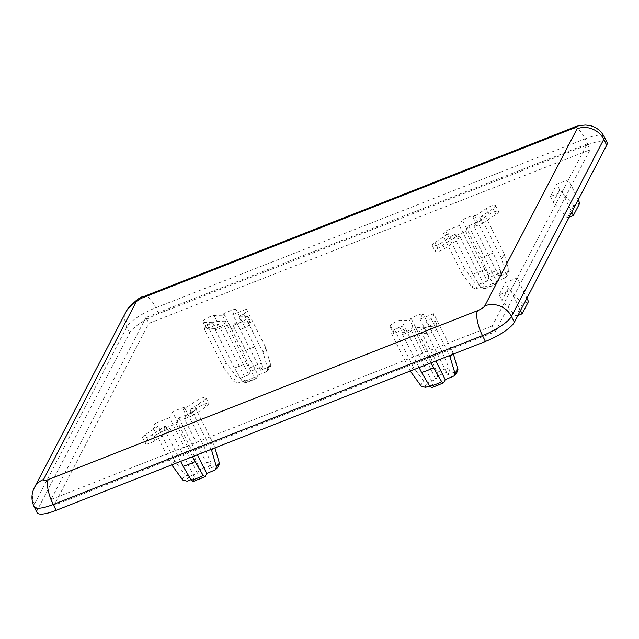 <?xml version="1.0" encoding="UTF-8"?>
<svg xmlns="http://www.w3.org/2000/svg" width="639" height="639" viewBox="0 0 639 639"><rect width="100%" height="100%" fill="white"/><g stroke="black" fill="none" stroke-linecap="round" stroke-linejoin="round"><path stroke-width="0.48" stroke-dasharray="3.19 2.4" d="M142.585 437.803L145.516 443.65A6.765 1.725 -26.6 0 1 148.256 440.543L161.499 431.756L158.576 425.909L145.325 434.696A6.765 1.725 -26.6 0 0 142.585 437.803A6.765 1.725 -26.6 0 0 151.946 434.855L165.189 426.069L164.055 428.25A23.339 5.943 -26.6 0 0 175.981 423.561L178.928 417.898L192.651 412.498A23.339 5.943 -26.6 0 0 195.214 407.586L189.927 409.663L192.858 415.518L184.423 418.833L209.32 468.555L210.982 465.376L210.447 461.662A20.256 5.16 -26.6 0 0 198.521 466.35L199.056 470.072L197.403 473.251L189.687 476.279L185.326 475.104A20.256 5.16 -26.6 0 0 182.762 480.025M195.214 407.586L214.257 445.607A23.339 5.943 -26.6 0 0 214.257 445.607L218.977 461.869L217.028 465.527L209.32 468.555M213.402 448.482A23.339 5.943 -26.6 0 0 214.265 445.615L214.92 447.883M192.651 412.498L211.118 449.377M175.981 423.561L192.563 456.677M164.055 428.25L180.637 461.374M189.927 409.663L203.17 400.877A6.765 1.725 -26.6 0 0 205.91 397.77A6.765 1.725 -26.6 0 0 196.548 400.717L183.305 409.503L184.447 407.323L203.49 445.343A23.339 5.943 -26.6 0 0 191.564 450.04L172.522 412.011L169.567 417.674L197.403 473.251M184.447 407.323A23.339 5.943 -26.6 0 0 172.522 412.011M190.973 479.689L194.839 478.164L192.866 481.622M433.697 313.757L419.975 319.157L422.93 313.501A23.339 5.943 -26.6 0 0 411.005 318.19L409.863 320.371L401.308 320.163A6.765 1.725 -26.6 0 0 394.095 322.735A6.765 1.725 -26.6 0 0 390.133 326.593A6.765 1.725 -26.6 0 0 391.06 326.96L399.623 327.168L394.327 329.253A23.339 5.943 -26.6 0 0 391.763 334.165L405.485 328.765L402.538 334.429A23.339 5.943 -26.6 0 0 414.463 329.74L415.598 327.551L424.152 327.759A6.765 1.725 -26.6 0 0 431.373 325.195A6.765 1.725 -26.6 0 0 435.327 321.337A6.765 1.725 -26.6 0 0 434.4 320.97L425.846 320.762L431.133 318.677A23.339 5.943 -26.6 0 0 433.697 313.757L452.739 351.785L457.46 368.04L455.511 371.698A16.926 4.305 153.4 0 1 452.947 376.619M419.975 319.157L447.803 374.734L455.511 371.698M405.485 328.765L433.322 384.343L431.349 387.801M433.322 384.343L429.456 385.868M390.133 326.593L393.065 332.44A6.765 1.725 -26.6 0 1 397.027 328.582A6.765 1.725 -26.6 0 1 404.239 326.018L412.794 326.225L410.981 329.7L435.886 379.422L428.17 382.457L423.809 381.283L413.369 367.273A23.339 5.943 153.4 0 0 410.805 372.194M435.886 379.422L437.539 376.243A16.926 4.305 153.4 0 1 449.465 371.555L448.929 367.84L441.972 351.522A23.339 5.943 153.4 0 0 430.047 356.211L411.005 318.19M447.803 374.734L449.465 371.555M246.502 309.212L265.544 347.241L270.257 363.503L268.316 367.153A16.926 4.305 153.4 0 1 265.752 372.074L266.846 371.395L267.693 368.415L262.98 352.161L243.938 314.132A23.339 5.943 -26.6 0 0 246.502 309.212L232.78 314.612L260.608 370.189L268.316 367.153M232.78 314.612L235.727 308.957A23.339 5.943 -26.6 0 0 223.802 313.645L222.668 315.826L214.113 315.618A6.765 1.725 -26.6 0 0 206.892 318.19A6.765 1.725 -26.6 0 0 202.938 322.048A6.765 1.725 -26.6 0 0 203.865 322.415L212.42 322.623L207.132 324.708A23.339 5.943 -26.6 0 0 204.568 329.62L218.29 324.221L215.335 329.884A23.339 5.943 -26.6 0 0 227.26 325.195L228.403 323.014L231.326 328.861L233.139 325.387L258.044 375.109L265.752 372.074M258.044 375.109L256.383 378.288A16.926 4.305 153.4 0 1 244.465 382.977L256.383 378.288L254.498 377.17L246.303 363.216A23.339 5.943 153.4 0 1 234.377 367.912L242.572 381.866L244.465 382.977L246.119 379.798L238.411 382.833A16.926 4.305 153.4 0 1 240.975 377.913L236.614 376.738L226.174 362.728A23.339 5.943 153.4 0 0 223.61 367.649L204.568 329.62M222.668 315.826L225.599 321.681L223.786 325.155L248.683 374.877L240.975 377.913M248.683 374.877L250.344 371.698A16.926 4.305 153.4 0 1 262.262 367.01L261.734 363.295L254.769 346.977A23.339 5.943 153.4 0 0 242.844 351.674L223.802 313.645M260.608 370.189L262.262 367.01M223.61 367.649L234.05 381.659L238.411 382.833M479.689 217.476L482.621 223.323L474.186 226.645L499.091 276.368L506.799 273.332A16.926 4.305 153.4 0 1 504.235 278.253L505.329 277.574L506.176 274.594L501.463 258.34L482.421 220.311A23.339 5.943 -26.6 0 0 484.985 215.391L479.689 217.476L492.941 208.689A6.765 1.725 -26.6 0 0 495.68 205.582A6.765 1.725 -26.6 0 0 486.319 208.53L473.076 217.316L474.21 215.127A23.339 5.943 -26.6 0 0 462.285 219.824L481.327 257.844A23.339 5.943 153.4 0 1 493.252 253.156L500.217 269.466L500.744 273.188L499.091 276.368M484.985 215.391L504.027 253.419A23.339 5.943 153.4 0 1 504.027 253.427A23.339 5.943 153.4 0 1 501.463 258.34M506.799 273.332L508.74 269.674L504.027 253.419M462.285 219.824L459.337 225.479L445.615 230.879A23.339 5.943 -26.6 0 0 443.051 235.799L448.338 233.722L435.095 242.501A6.765 1.725 -26.6 0 0 432.355 245.616A6.765 1.725 -26.6 0 0 441.717 242.668L454.96 233.882L453.818 236.063A23.339 5.943 -26.6 0 0 465.743 231.374L468.699 225.711L496.527 281.288L504.235 278.253M496.527 281.288L494.866 284.467A16.926 4.305 153.4 0 1 482.948 289.155L494.866 284.467L492.981 283.349L484.785 269.394A23.339 5.943 153.4 0 1 472.86 274.091L481.055 288.037L482.948 289.155L484.602 285.976L476.894 289.012A16.926 4.305 153.4 0 1 479.458 284.091L475.096 282.917L464.657 268.907A23.339 5.943 153.4 0 0 462.093 273.827L443.051 235.799M459.337 225.479L487.166 281.056L479.458 284.091M487.166 281.056L488.827 277.877A16.926 4.305 153.4 0 1 500.744 273.188M462.093 273.827L472.533 287.83L476.894 289.012M198.521 466.35L191.564 450.04M169.567 417.674L155.844 423.074L174.886 461.094L185.326 475.104M165.189 426.069L168.121 431.916L169.934 428.442L194.839 478.164M178.928 417.898L197.395 454.776M183.305 409.503L186.237 415.358L199.48 406.572L196.548 400.717M192.858 415.518L206.101 406.731A6.765 1.725 -26.6 0 0 208.841 403.616A6.765 1.725 -26.6 0 0 199.48 406.572M145.516 443.65A6.765 1.725 -26.6 0 0 154.878 440.702L168.121 431.916M161.499 431.756L169.934 428.442M184.423 418.833L186.237 415.358M155.844 423.074A23.339 5.943 -26.6 0 0 153.28 427.994L158.576 425.909M153.28 427.994L171.747 464.873M203.49 445.343L210.447 461.662M174.886 461.094A23.339 5.943 -26.6 0 0 172.322 466.015M431.133 318.677L449.6 355.556M452.739 351.785A23.339 5.943 153.4 0 1 452.747 351.793A23.339 5.943 153.4 0 1 451.885 354.661M414.463 329.74L431.045 362.856M402.538 334.429L419.12 367.545M422.93 313.501L441.972 351.522M437.539 376.243L437.004 372.529L430.047 356.211M270.257 363.503A20.256 5.16 153.4 0 1 270.353 363.735L265.544 347.249A23.339 5.943 153.4 0 1 265.544 347.249A23.339 5.943 153.4 0 1 262.98 352.161M227.26 325.195L246.303 363.216M215.335 329.884L234.377 367.912M235.727 308.957L254.769 346.977M250.344 371.698L249.809 367.984L242.844 351.674M465.743 231.374L484.785 269.394M453.818 236.063L472.86 274.091M474.21 215.127L493.252 253.156M488.827 277.877L488.292 274.163L481.327 257.844M607.05 142.457A27.062 6.893 -26.6 0 0 587.984 144.733L158.712 313.613A27.062 6.893 -26.6 0 0 129.733 332.831L37.421 509.898A27.062 6.893 -26.6 0 0 37.078 512.63M495.225 331.745L590.101 149.766L148.903 323.342L54.027 505.321L495.225 331.745L492.294 325.898L587.169 143.919L590.101 149.766M587.169 143.919L145.972 317.487L148.903 323.342M145.972 317.487L51.096 499.466L54.027 505.321M51.096 499.466L492.294 325.898M568.47 179.615L562.064 191.908L550.347 196.516L556.753 184.224L568.47 179.615L578.191 199.871M517.191 277.981L510.777 290.282L499.059 294.891L505.473 282.59L517.191 277.981L526.903 298.245M468.699 225.711L482.421 220.311M228.403 323.014L236.957 323.222A6.765 1.725 -26.6 0 0 244.17 320.65A6.765 1.725 -26.6 0 0 248.132 316.792A6.765 1.725 -26.6 0 0 247.205 316.425L238.643 316.217L243.938 314.132M510.777 290.282L520.497 310.538M528.493 301.544L522.462 303.916L508.428 288.253L502.014 300.546L499.059 294.891M508.428 288.253L505.473 282.59M517.917 315.482L516.056 316.209L502.014 300.546M522.462 303.916L516.056 316.209M562.064 191.908L571.777 212.172M579.773 203.178L573.75 205.55L559.708 189.879L553.302 202.18L550.347 196.516M559.708 189.879L556.753 184.224M569.205 217.108L567.336 217.843L553.302 202.18M573.75 205.55L567.336 217.843M445.615 230.879L464.657 268.907M454.96 233.882L457.891 239.729L459.705 236.254L484.602 285.976M459.705 236.254L451.27 239.569L438.027 248.355A6.765 1.725 -26.6 0 0 435.287 251.462A6.765 1.725 -26.6 0 0 444.64 248.515L457.891 239.729M451.27 239.569L448.338 233.722M473.076 217.316L475.999 223.163L489.25 214.377L486.319 208.53M482.621 223.323L495.864 214.536A6.765 1.725 -26.6 0 0 498.604 211.429A6.765 1.725 -26.6 0 0 489.25 214.377M474.186 226.645L475.999 223.163M207.132 324.708L226.174 362.728M218.29 324.221L246.119 379.798M212.42 322.623L215.351 328.47L223.786 325.155M231.326 328.861L239.889 329.069A6.765 1.725 -26.6 0 0 247.101 326.505A6.765 1.725 -26.6 0 0 251.055 322.639A6.765 1.725 -26.6 0 0 250.129 322.272L241.574 322.064L238.643 316.217M225.599 321.681L217.036 321.473A6.765 1.725 -26.6 0 0 209.824 324.037A6.765 1.725 -26.6 0 0 205.87 327.895A6.765 1.725 -26.6 0 0 206.796 328.262L215.351 328.47M233.139 325.387L241.574 322.064M391.763 334.165L410.23 371.043M394.327 329.253L413.369 367.273M399.623 327.168L402.554 333.015L410.981 329.7M425.846 320.762L428.777 326.609L420.342 329.924L435.878 360.955M415.598 327.551L418.529 333.406L420.342 329.924M418.529 333.406L427.084 333.614A6.765 1.725 -26.6 0 0 434.296 331.05A6.765 1.725 -26.6 0 0 438.258 327.184A6.765 1.725 -26.6 0 0 437.332 326.817L428.777 326.609M393.065 332.44A6.765 1.725 -26.6 0 0 393.991 332.807L402.554 333.015M412.794 326.225L409.863 320.371M193.178 481.343A16.926 4.305 -26.6 0 0 205.103 476.654M189.687 476.279A16.926 4.305 -26.6 0 0 187.123 481.199M214.464 470.44A16.926 4.305 -26.6 0 0 217.028 465.527M210.982 465.376A16.926 4.305 -26.6 0 0 199.056 470.072M443.586 382.833A16.926 4.305 153.4 0 1 431.66 387.522M425.606 387.378A16.926 4.305 153.4 0 1 428.17 382.457M421.245 386.204A20.256 5.16 153.4 0 1 423.809 381.283M234.05 381.659A20.256 5.16 153.4 0 1 236.614 376.738M472.533 287.83A20.256 5.16 153.4 0 1 475.096 282.917M206.101 406.731L203.17 400.877M148.256 440.543L145.325 434.696M154.878 440.702L151.946 434.855M437.004 372.529A20.256 5.16 153.4 0 1 448.929 367.84M266.846 371.395C270.265 367.784 271.431 365.236 270.353 363.735A20.256 5.16 153.4 0 1 267.693 368.415M254.498 377.17A20.256 5.16 153.4 0 1 242.572 381.866M249.809 367.984A20.256 5.16 153.4 0 1 261.734 363.295M508.74 269.674A20.256 5.16 153.4 0 1 508.836 269.906A20.256 5.16 153.4 0 1 506.176 274.594M492.981 283.349A20.256 5.16 153.4 0 1 481.055 288.037M488.292 274.163A20.256 5.16 153.4 0 1 500.217 269.466M587.984 144.733L585.052 138.887L155.78 307.766A27.062 6.893 -26.6 0 0 126.81 326.984L34.498 504.043A27.062 6.893 -26.6 0 0 34.147 506.783M604.119 136.602A27.062 6.893 -26.6 0 0 585.052 138.887A20.296 6.518 68.5 0 0 573.774 127.377M158.712 313.613L155.78 307.766A20.296 6.518 68.5 0 0 144.502 296.256M129.733 332.831L126.81 326.984A20.296 18.515 27.5 0 1 126.698 310.562M37.421 509.898L34.498 504.043A20.296 18.515 -152.5 0 1 34.386 487.629M444.64 248.515L441.717 242.668M438.027 248.355L435.095 242.501M495.864 214.536L492.941 208.689M239.889 329.069L236.957 323.222M250.129 322.272L247.205 316.425M217.036 321.473L214.113 315.618M206.796 328.262L203.865 322.415M427.084 333.614L424.152 327.759M404.239 326.018L401.308 320.163M393.991 332.807L391.06 326.96M437.332 326.817L434.4 320.97M205.91 397.77L208.841 403.616M453.402 354.062L452.747 351.793M505.329 277.574C508.748 273.963 509.914 271.407 508.836 269.906L504.027 253.427M432.355 245.616L435.287 251.462M495.68 205.582L498.604 211.429M248.132 316.792L251.055 322.639M202.938 322.048L205.87 327.895M435.327 321.337L438.258 327.184"/><path stroke-width="0.96" d="M211.118 449.377L211.693 450.527A23.339 5.943 -26.6 0 0 213.402 448.482M211.693 450.527L216.413 466.782A20.256 5.16 -26.6 0 0 219.065 462.101L214.92 447.883M180.637 461.374L183.097 466.278A23.339 5.943 -26.6 0 0 195.023 461.59L192.563 456.677M193.178 481.343L191.293 480.232A20.256 5.16 -26.6 0 0 203.21 475.536L205.103 476.654L206.756 473.475L215.559 469.761L216.413 466.782M192.866 481.622L205.103 476.654M171.747 464.873L182.762 480.025L187.123 481.199L190.973 479.689M203.21 475.536L195.023 461.59M183.097 466.278L191.293 480.232M435.878 360.955L445.239 379.654L454.041 375.94L454.896 372.96L449.6 355.556M445.239 379.654L443.586 382.833L441.693 381.715L433.506 367.76A23.339 5.943 153.4 0 1 421.58 372.457L429.775 386.403L431.66 387.522M429.456 385.868L425.606 387.378L421.245 386.204L410.23 371.043M197.395 454.776L206.756 473.475M451.885 354.661A23.339 5.943 153.4 0 1 450.175 356.706M431.045 362.856L433.506 367.76M419.12 367.545L421.58 372.457M431.349 387.801L443.586 382.833M43.596 479.458A20.296 18.515 -152.5 0 0 34.386 487.629C31.231 493.963 31.151 500.353 34.147 506.783L37.078 512.63A27.062 6.893 -26.6 0 0 56.144 510.353L485.416 341.466A27.062 6.893 -26.6 0 0 514.387 322.248L606.699 145.189A27.062 6.893 -26.6 0 0 607.05 142.457L604.119 136.602A27.062 6.893 -26.6 0 1 603.775 139.342A20.296 18.515 -152.5 0 0 577.097 128.822A6.765 1.725 -26.6 0 0 572.416 128.711L143.144 297.59A6.765 1.725 -26.6 0 0 135.907 302.399L43.596 479.458A6.765 1.725 -26.6 0 0 48.268 479.569L477.541 310.69A6.765 1.725 -26.6 0 0 484.785 305.889L577.097 128.822M526.903 298.245L528.493 301.544L522.079 313.845L517.917 315.482M520.497 310.538L522.079 313.845M578.191 199.871L579.773 203.178L573.367 215.471L569.205 217.108M571.777 212.172L573.367 215.471M454.041 375.94C457.46 372.329 458.626 369.781 457.548 368.28A20.256 5.16 153.4 0 1 454.896 372.96M441.693 381.715A20.256 5.16 153.4 0 1 429.775 386.403M514.387 322.248L511.464 316.401L603.775 139.342L606.699 145.189M485.416 341.466L482.485 335.619A27.062 6.893 -26.6 0 0 511.464 316.401A20.296 18.515 27.5 0 0 484.785 305.889M56.144 510.353L53.213 504.498L482.485 335.619A20.296 6.518 68.5 0 1 477.541 310.69M34.147 506.783A27.062 6.893 -26.6 0 0 53.213 504.498A20.296 6.518 68.5 0 1 48.268 479.569M34.386 487.629L126.698 310.562A20.296 18.515 27.5 0 1 135.907 302.399M126.698 310.562C134.318 301.304 140.26 296.528 144.502 296.256A20.296 6.518 68.5 0 0 143.144 297.59M144.502 296.256L573.774 127.377A20.296 6.518 68.5 0 0 572.416 128.711M219.065 462.101C220.255 463.315 219.081 465.871 215.559 469.761M457.548 368.28L453.402 354.062M573.774 127.377C575.467 126.266 579.445 125.484 585.715 125.036L590.548 125.715C596.658 127.393 601.187 131.019 604.119 136.602"/></g></svg>

